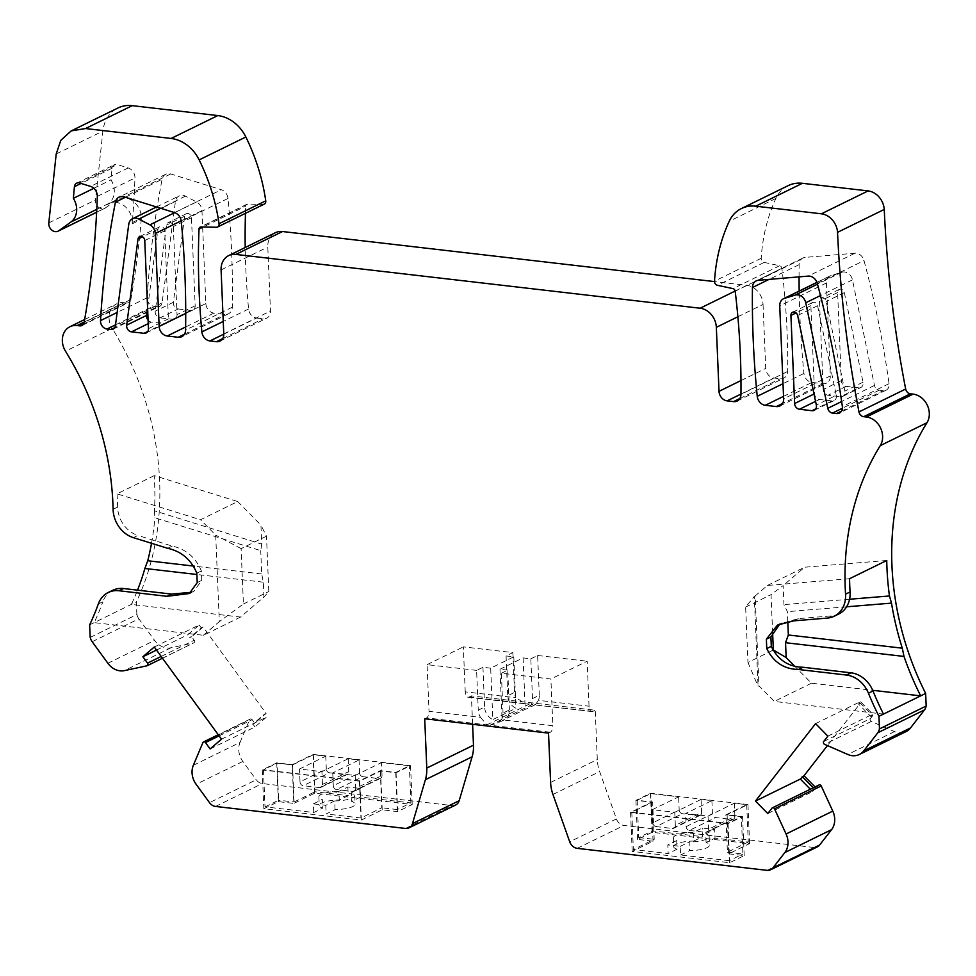 <?xml version="1.0" encoding="UTF-8"?>
<svg xmlns="http://www.w3.org/2000/svg" width="976" height="976" viewBox="0 0 976 976"><rect width="100%" height="100%" fill="white"/><g stroke="black" fill="none" stroke-linecap="round" stroke-linejoin="round"><path stroke-width="0.73" stroke-dasharray="4.88 3.66" d="M737.88 316.749L763.037 304.427A17.946 14.847 -116.1 0 0 746.835 285.334L714.505 281.588M763.037 304.427L765.721 368.44A8.979 7.418 -116.1 0 0 773.822 377.98L780.275 378.725A8.979 7.418 63.9 0 0 783.862 378.139A8.979 7.418 63.9 0 0 787.656 371.478A718.08 593.701 -116.1 0 0 781.886 268.327L735.184 291.214M788.083 185.672A35.905 29.683 -116.1 0 0 775.908 198.421A179.523 148.425 63.9 0 0 761.207 258.262A3.587 2.965 -116.1 0 0 764.171 262.422L779.678 265.728A2.696 2.22 63.9 0 1 781.886 268.327M823.72 741.479L870.421 718.592A1.793 1.488 -116.1 0 0 871.287 721.447L894.516 731.585A17.946 14.847 -116.1 0 0 906.057 731.597M870.421 718.592L872.703 715.652L860.381 703.159L827.441 745.591M815.033 786.924L816.339 788.254L818.62 785.314L771.931 808.201M767.099 870.348L813.801 847.461A8.979 7.418 -116.1 0 0 817.388 846.863M813.801 847.461L623.932 825.464A8.979 7.418 -116.1 0 1 616.417 818.925L599.654 771.589A35.905 29.683 -116.1 0 1 597.288 759.535L595.226 710.223L471.408 695.876L472.604 724.314M455.719 804.968A8.979 7.418 63.9 0 1 452.132 805.554L262.263 783.557A8.979 7.418 63.9 0 1 256.212 779.775L209.511 802.662M193.333 765.318L240.035 742.431A17.946 14.847 63.9 0 0 242.841 761.439L256.212 779.775M240.035 742.431L249.6 719.727A1.793 1.488 63.9 0 1 252.162 719.678L219.088 735.892M161.174 656.458L194.236 640.244L191.686 636.742L203.081 626.995L266.106 713.432L254.712 723.179L252.162 719.678M194.236 640.244A1.793 1.488 63.9 0 1 193.602 642.928L146.912 665.815M92.159 641.72L138.86 618.833L154.586 640.39A17.946 14.847 63.9 0 0 171.007 647.759L193.602 642.928M138.86 618.833A8.979 7.418 63.9 0 1 136.994 614.563M136.872 614.563L136.347 601.96A269.278 222.638 63.9 0 0 112.216 328.339L65.514 351.226M84.204 322.068L123.806 302.67A17.946 14.847 -116.1 0 0 116.632 303.853A17.946 14.847 -116.1 0 0 112.216 328.339M123.806 302.67L126.502 302.975A5.38 4.453 -116.1 0 0 128.649 302.621A5.38 4.453 -116.1 0 0 130.845 299.522A897.591 742.126 -116.1 0 0 141.276 219.405A17.946 14.847 63.9 0 0 134.139 202.081A17.946 14.847 63.9 0 0 117.95 199.104L108.885 203.557A17.946 14.847 -116.1 0 0 107.104 204.618L108.507 203.606A17.946 14.847 -116.1 0 0 110.971 179.926L112.045 168.262A5.38 4.453 63.9 0 1 114.302 164.724A5.38 4.453 63.9 0 1 117.266 164.541L128.21 167.957A8.979 7.418 63.9 0 1 134.944 177.949A897.591 742.126 63.9 0 1 132.211 223.846A17.946 14.847 -116.1 0 0 125.074 206.534A17.946 14.847 -116.1 0 0 108.885 203.557M107.104 204.618L116.168 200.178A17.946 14.847 63.9 0 1 117.95 199.104M116.168 200.178L105.53 207.851A7.186 5.941 63.9 0 1 104.81 208.278A7.186 5.941 63.9 0 1 98.283 207.034A7.186 5.941 63.9 0 1 95.502 199.995L102.907 131.089A35.905 29.683 63.9 0 1 117.876 108.019M264.264 204.118A3.587 2.965 63.9 0 1 263.093 204.362L247.721 204.094A2.696 2.22 -116.1 0 0 245.708 206.192L203.228 227.018M223.772 334.158L256.639 318.054A8.979 7.418 -116.1 0 1 248.575 309.026A718.08 593.701 63.9 0 1 245.208 247.489M245.464 213.329A718.08 593.701 63.9 0 1 245.708 206.192M256.639 318.054L263.093 318.81A8.979 7.418 63.9 0 0 266.68 318.213A8.979 7.418 63.9 0 0 270.474 311.051L267.79 247.038A17.946 14.847 -116.1 0 1 275.366 232.715M858.721 387.826L846.18 386.362A5.38 4.453 63.9 0 1 841.312 380.64L837.628 292.544A3.953 3.27 63.9 0 1 839.287 289.396A3.953 3.27 63.9 0 1 844.338 292.617L863.028 382.189A5.38 4.453 63.9 0 1 860.869 387.472A5.38 4.453 63.9 0 1 858.721 387.826L840.58 396.707A5.38 4.453 -116.1 0 0 842.739 396.354A5.38 4.453 -116.1 0 0 844.887 391.071L826.208 301.511A3.953 3.27 -116.1 0 0 821.158 298.29A3.953 3.27 -116.1 0 0 819.486 301.438L823.183 389.522A5.38 4.453 -116.1 0 0 828.038 395.256L840.58 396.707M178.193 308.965L190.735 310.417A5.38 4.453 -116.1 0 0 192.882 310.063A5.38 4.453 -116.1 0 0 195.163 305.769L191.467 217.685A3.953 3.27 -116.1 0 0 186.318 213.744A3.953 3.27 -116.1 0 0 184.684 216.184L173.374 302.279A5.38 4.453 -116.1 0 0 178.193 308.965L160.052 317.859A5.38 4.453 63.9 0 1 155.233 311.161L166.554 225.078A3.953 3.27 63.9 0 1 168.189 222.626A3.953 3.27 63.9 0 1 173.325 226.566L177.022 314.662A5.38 4.453 63.9 0 1 174.753 318.957A5.38 4.453 63.9 0 1 172.593 319.311L160.052 317.859M157.709 306.598A5.38 4.453 -116.1 0 0 159.857 306.244A5.38 4.453 -116.1 0 0 162.089 302.902L175.424 201.434A8.979 7.418 63.9 0 1 179.145 195.883A8.979 7.418 63.9 0 1 185.452 196.139L196.566 201.947A8.979 7.418 63.9 0 1 201.959 210.645L205.851 303.56A8.979 7.418 -116.1 0 0 213.951 313.113L224.907 314.382A8.979 7.418 -116.1 0 0 228.494 313.796A8.979 7.418 -116.1 0 0 232.288 307.196A894.907 739.893 -116.1 0 0 227.981 198.457A8.979 7.418 -116.1 0 0 221.271 189.734L170.702 173.948A8.979 7.418 -116.1 0 0 165.749 174.24A8.979 7.418 -116.1 0 0 162.126 179.267A897.591 742.126 -116.1 0 0 147.205 297.729A7.186 5.941 -116.1 0 0 153.683 306.135L157.709 306.598L114.753 327.643M799.063 276.879A894.907 739.893 63.9 0 1 799.137 264.642A8.979 7.418 63.9 0 1 802.931 257.993A8.979 7.418 63.9 0 1 805.176 257.383L854.903 253.223A8.979 7.418 63.9 0 1 864.016 260.592A897.591 742.126 63.9 0 1 889.063 383.678A7.186 5.941 63.9 0 1 886.098 390.193A7.186 5.941 63.9 0 1 883.231 390.656L879.205 390.193A5.38 4.453 63.9 0 1 874.472 385.447L852.451 279.88A8.979 7.418 -116.1 0 0 841.885 272.206L831.149 275.476A8.979 7.418 -116.1 0 0 830.234 275.842A8.979 7.418 -116.1 0 0 826.44 283.003L830.332 375.919A8.979 7.418 63.9 0 1 826.55 383.092A8.979 7.418 63.9 0 1 822.963 383.678L812.008 382.409A8.979 7.418 63.9 0 1 803.943 373.43A894.907 739.893 63.9 0 1 799.173 291.055M793.988 665.486L811.483 683.212L872.69 690.3M787.778 621.663L787.364 611.659L783.948 604.62L783.142 585.6L771.028 594.64L772.541 630.874M849.571 599.24L783.948 604.62M886.745 560.492L804.614 567.227L783.142 585.6M849.559 578.719L767.441 585.441L755.192 595.921L758.962 685.884L774.297 701.439L883.487 714.09M838.738 614.014A26.925 22.265 63.9 0 1 831.991 615.856L798.258 618.625L779.787 624.042M815.558 723.631L860.442 701.622L872.764 714.127L870.885 716.543L872.703 715.652M860.344 701.756L858.563 704.05L870.885 716.543M767.77 813.557L812.654 791.56L810.348 789.23M812.727 791.463L814.533 789.145L813.215 787.815M836.273 395.292A5.38 4.453 63.9 0 1 834.126 400.575A5.38 4.453 63.9 0 1 831.967 400.929L819.425 399.477A5.38 4.453 63.9 0 1 814.57 393.743L810.873 305.659A3.953 3.27 63.9 0 1 812.544 302.511A3.953 3.27 63.9 0 1 817.595 305.732L836.273 395.292L816.326 405.077M728.73 853.817L744.2 855.61L729.694 862.711L632.192 851.414L653.054 841.202L637.572 839.409L652.078 832.296L749.58 843.593L728.73 853.817L727.096 814.74L742.565 816.522L728.059 823.634L630.557 812.398L651.419 802.174L635.937 800.393L650.443 793.281L747.945 804.517L727.096 814.74M749.58 843.593L747.945 804.517M744.2 855.61L742.565 816.522M814.533 789.145L816.339 788.254M858.563 704.05L860.381 703.159M729.694 862.711L728.059 823.634M632.192 851.414L630.557 812.398M359.729 781.19L361.352 820.035L263.849 808.738L262.227 769.966L276.733 762.854L292.214 764.635L313.064 754.411L410.567 765.648L396.061 772.76L380.579 770.979L359.729 781.19L262.227 769.966M263.849 808.738L278.367 801.625L293.837 803.419L292.214 764.635M361.352 820.035L382.214 809.812L397.683 811.605L412.201 804.492L314.699 793.195L293.837 803.419M465.235 691.85L463.344 646.868L512.864 652.602L506.068 655.945L513.803 656.836L490.684 668.17L492.843 719.568L515.962 708.234A12.566 10.394 63.9 0 1 507.74 695.729L514.535 692.399A12.566 10.394 -116.1 0 0 515.804 697.706L465.235 691.85A7.186 3.562 96.6 0 0 468.029 697.206A7.186 3.562 96.6 0 0 469.151 696.986L471.408 695.876M513.803 656.836L515.962 708.234M637.572 839.409L635.937 800.393M653.054 841.202L651.419 802.174M652.078 832.296L650.443 793.281M503.03 713.041L501.359 673.257L550.891 678.991L552.843 725.705L501.371 719.739A12.566 10.394 -116.1 0 0 503.03 713.041L509.374 709.93A12.566 10.394 63.9 0 1 504.067 719.959A12.566 10.394 63.9 0 1 502.128 720.642L525.247 709.308A12.566 10.394 -116.1 0 0 527.199 708.625A12.566 10.394 -116.1 0 0 532.493 698.596L539.301 695.266A12.566 10.394 63.9 0 1 538.471 700.341L589.04 706.197A7.186 3.562 96.6 0 0 591.846 711.553A7.186 3.562 96.6 0 0 592.957 711.333L595.226 710.223M501.359 673.257L507.703 670.146L509.374 709.93M507.703 670.146L499.968 669.243L502.128 720.642M499.968 669.243L523.087 657.909L525.247 709.308M523.087 657.909L530.834 658.812L532.493 698.596M530.834 658.812L537.63 655.482L539.301 695.266M548.524 733.11L550.342 732.22A5.38 2.672 96.6 0 0 552.843 725.705M501.371 719.739L496.918 723.472L489.976 725.229L550.342 732.22M592.957 711.333L533.994 704.855L535.421 704.599L538.471 700.341M589.04 706.197L587.162 661.216L550.891 678.991M424.719 718.763L426.524 717.885A5.38 2.672 96.6 0 0 429.025 711.358L480.497 717.323A12.566 10.394 63.9 0 1 478.264 710.174L484.608 707.063A12.566 10.394 -116.1 0 0 492.843 719.568M382.214 809.812L380.579 770.979M397.683 811.605L396.061 772.76M412.201 804.492L410.567 765.648M490.684 668.17L482.949 667.267L476.593 670.378L478.264 710.174M476.593 670.378L427.073 664.644L429.025 711.358M482.949 667.267L484.608 707.063M506.068 655.945L507.74 695.729M512.864 652.602L514.535 692.399M480.497 717.323L486.89 724.875L426.524 717.885M469.151 696.986L529.504 703.989L525.881 703.916L515.804 697.706M427.073 664.644L463.344 646.868M210.108 748.946L254.992 726.949L266.387 717.201L264.289 714.322L266.106 713.432M254.907 726.827L252.894 724.07L264.289 714.322M154.281 647.003L199.165 625.006L187.77 634.754L189.881 637.633L191.686 636.742M199.275 625.152L201.263 627.885L189.881 637.633M154.208 475.617L117.035 493.844L200.531 519.757L237.705 501.542L154.208 475.617A269.278 222.638 63.9 0 1 154.452 510.814L261.727 544.108L260.934 525.088L266.497 536.178L268.815 591.541L263.947 597.031L240.547 617.064L131.357 604.412A269.278 222.638 -116.1 0 0 137.531 590.151M237.705 501.542L260.934 525.088M154.452 510.814L154.855 517.768L260.726 550.635L261.727 544.108M263.947 597.031L263.325 582.196L261.702 573.961L260.726 550.635M151.524 543.29A269.278 222.638 -116.1 0 0 154.855 517.768M263.325 582.196L196.896 574.498M117.035 493.844A269.278 222.638 63.9 0 1 117.632 507.093A26.925 22.265 -116.1 0 0 137.909 535.434L133.37 537.654M190.527 592.883L193.846 591.261L201.764 580.378L201.373 570.972C195.676 557.418 185.952 549.122 172.203 546.084L137.909 535.434M193.858 591.297L191.503 592.286M112.752 590.297A26.925 22.265 -116.1 0 0 102.846 601.753L98.32 603.973M240.547 617.064L203.374 635.278L94.184 622.627A269.278 222.638 -116.1 0 0 102.846 601.753M203.374 635.278L219.319 621.639L215.696 535.129L200.531 519.757M148.108 320.189A5.38 4.453 -116.1 0 0 151.439 322.08L163.98 323.532A5.38 4.453 -116.1 0 0 166.14 323.178A5.38 4.453 -116.1 0 0 168.409 318.884L164.712 230.787A3.953 3.27 -116.1 0 0 159.576 226.847A3.953 3.27 -116.1 0 0 157.941 229.299L147.596 307.989M278.367 801.625L276.733 762.854M314.699 793.195L313.064 754.411M201.263 627.885L203.081 626.995M252.894 724.07L254.712 723.179M90.28 637.377L136.982 614.49M89.646 624.847L136.347 601.96M93.855 188.307L110.971 179.926M266.497 536.178L241.109 548.622L243.427 603.985L219.319 621.639M241.109 548.622L215.696 535.129M772.345 650.492L747.958 662.448L745.64 607.084L754.289 596.36L758.059 686.323L758.962 685.884M754.289 596.36L755.192 595.921M747.958 662.448L758.059 686.323M537.63 655.482L587.162 661.216M767.441 585.441L804.614 567.227M827.88 736.124L872.764 714.127M221.503 739.198L266.387 717.201M156.514 650.077L187.77 634.754M745.64 607.084L771.028 594.64M811.483 683.212L774.297 701.439M243.427 603.985L268.815 591.541M708.039 816.119L734.342 803.224L746.713 804.651L725.863 814.875L741.333 816.656L727.742 823.317L631.789 812.264L652.639 802.04L637.169 800.259L650.772 793.598L678.625 796.806L652.322 809.69L674.77 812.276L701.061 799.393L711.894 800.637L685.603 813.533L708.039 816.119L708.588 829.222A3.587 2.965 63.9 0 1 707.075 832.089A3.587 2.965 63.9 0 1 705.636 832.321L731.939 819.437L715.689 817.559L689.385 830.442A3.587 2.965 63.9 0 1 686.152 826.623L685.603 813.533M355.191 775.456L381.482 762.573L409.347 765.782L395.744 772.443L380.262 770.662L359.412 780.885L263.459 769.832L277.062 763.159L292.532 764.94L313.394 754.729L325.764 756.144L299.473 769.039L321.909 771.626L348.212 758.73L359.046 759.987L332.743 772.87L355.191 775.456L355.728 788.34L382.019 775.456L381.482 762.573M734.342 803.224L734.891 816.339L708.588 829.222M746.713 804.651L748.287 841.995L715.005 838.14L714.652 829.49L702.269 828.051L693.35 832.418L693.704 841.068L702.622 836.7L702.269 828.051M637.169 800.259L638.731 837.542L652.334 830.869L702.622 836.7M652.334 830.869L650.772 793.598M679.174 809.885A3.587 2.965 -116.1 0 0 682.407 813.703L656.116 826.587A3.587 2.965 63.9 0 1 652.871 822.768L679.174 809.885L678.625 796.806M656.116 826.587L672.366 828.465L698.657 815.582L682.407 813.703M698.657 815.582A3.587 2.965 -116.1 0 0 700.097 815.35A3.587 2.965 -116.1 0 0 701.61 812.483L675.319 825.367A3.587 2.965 63.9 0 1 673.806 828.234A3.587 2.965 63.9 0 1 672.366 828.465M701.061 799.393L701.61 812.483M711.894 800.637L712.443 813.74A3.587 2.965 -116.1 0 0 715.689 817.559M731.939 819.437A3.587 2.965 -116.1 0 0 733.366 819.206A3.587 2.965 -116.1 0 0 734.891 816.339M748.287 841.995L727.425 852.219L725.863 814.875M727.425 852.219L742.907 854.012L741.333 816.656M727.742 823.317L729.304 860.673L742.907 854.012M631.789 812.264L633.351 849.559L654.201 839.336L652.639 802.04M729.304 860.673L680.553 855.025L680.187 846.375L667.804 844.935L668.17 853.585L633.351 849.559M638.731 837.542L654.201 839.336M652.871 822.768L652.322 809.69M675.319 825.367L674.77 812.276M689.385 830.442L705.636 832.321M680.553 855.025L689.471 850.657A17.946 4.734 177.6 0 0 709.528 845.106A17.946 4.734 177.6 0 0 706.087 842.508L715.005 838.14M706.087 842.508L705.733 833.858L714.652 829.49M673.294 837.969L673.647 846.619A17.946 4.734 177.6 0 0 677.088 849.218L676.722 840.568A17.946 4.734 177.6 0 1 673.294 837.969A17.946 4.734 177.6 0 1 693.35 832.418M676.734 840.568L667.804 844.935M680.187 846.375L689.117 841.995L689.471 850.657M705.733 833.858A17.946 4.734 177.6 0 1 709.162 836.456A17.946 4.734 177.6 0 1 689.129 842.007M673.647 846.619A17.946 4.734 177.6 0 1 693.704 841.068M677.088 849.218L668.17 853.585M395.744 772.443L397.293 809.568L410.896 802.894L360.595 797.075L360.242 788.425L351.323 792.793L351.677 801.442A17.946 4.734 -2.4 0 1 355.118 804.041A17.946 4.734 -2.4 0 1 335.061 809.592L326.143 813.96L360.961 817.998L381.823 807.774L380.262 770.662M347.859 786.985L348.212 795.635L339.294 800.003L338.94 791.353L347.859 786.985L360.242 788.425M313.394 754.729L314.943 791.78L348.212 795.635M325.764 756.144L326.313 768.99L300.01 781.886L299.473 769.039M300.01 781.886A3.587 2.965 -116.1 0 0 303.255 785.704L329.546 772.809A3.587 2.965 63.9 0 1 326.313 768.99M329.546 772.809L345.797 774.7L319.506 787.583A3.587 2.965 -116.1 0 0 320.933 787.351A3.587 2.965 -116.1 0 0 322.458 784.484L321.909 771.626M348.212 758.73L348.749 771.601A3.587 2.965 63.9 0 1 347.236 774.456A3.587 2.965 63.9 0 1 345.797 774.7M359.046 759.987L359.583 772.846L333.292 785.741L332.743 772.87M333.292 785.741A3.587 2.965 -116.1 0 0 336.525 789.56L362.828 776.664A3.587 2.965 63.9 0 1 359.583 772.846M362.828 776.664L379.078 778.555L352.775 791.438L336.525 789.56M382.019 775.456A3.587 2.965 63.9 0 1 380.506 778.311A3.587 2.965 63.9 0 1 379.078 778.555M410.896 802.894L409.347 765.782M397.293 809.568L381.823 807.774M359.412 780.885L360.961 817.998M263.459 769.832L265.008 806.871L313.76 812.52L322.678 808.152A17.946 4.734 -2.4 0 1 319.237 805.554A17.946 4.734 -2.4 0 1 339.294 800.003M335.061 809.592L334.695 800.942L325.777 805.31L313.394 803.87L313.76 812.52M325.777 805.31L326.143 813.96M265.008 806.871L278.611 800.21L277.062 763.159M292.532 764.94L294.081 802.004L278.611 800.21M294.081 802.004L314.943 791.78M319.506 787.583L303.255 785.704M352.775 791.438A3.587 2.965 -116.1 0 0 354.215 791.207A3.587 2.965 -116.1 0 0 355.728 788.34M360.595 797.075L351.677 801.442M313.394 803.87L322.312 799.503L322.678 808.152M334.719 800.942A17.946 4.734 -2.4 0 0 354.752 795.391A17.946 4.734 -2.4 0 0 351.323 792.793M338.94 791.353A17.946 4.734 -2.4 0 0 318.884 796.904A17.946 4.734 -2.4 0 0 322.312 799.503M846.607 606.804L787.364 611.659M844.338 292.617L826.208 301.511M863.028 382.189L844.887 391.071M841.312 380.64L823.183 389.522M846.18 386.362L828.038 395.256M837.628 292.544L819.486 301.438M831.991 615.856L827.453 618.076M798.258 618.625L793.732 620.846M894.516 731.585L847.815 754.472M871.287 721.447L824.586 744.334M822.963 383.678L782.52 403.503M830.332 375.919L783.643 398.806M826.44 283.003L779.739 305.891M831.149 275.476L816.973 282.418M841.885 272.206L817.498 284.15M852.451 279.88L820.462 295.557M874.472 385.447L841.641 401.539M879.205 390.193L842.422 408.224M841.532 411.091L883.231 390.656M889.063 383.678L842.361 406.565M817.315 283.479L864.016 260.592M854.903 253.223L808.213 276.11M810.873 305.659L796.099 312.893M819.425 399.477L815.558 401.38M831.967 400.929L815.777 408.871M817.595 305.732L797.648 315.504M787.656 371.478L740.955 394.365M739.82 398.55L780.275 378.725M779.678 265.728L732.976 288.615M764.171 262.422L717.482 285.309M761.207 258.262L714.505 281.149M775.908 198.421L729.206 221.308M758.474 280.271L805.176 257.383M799.137 264.642L769.051 279.392M803.943 373.43L783.008 383.69M783.533 396.366L812.008 382.409M577.231 848.351L623.932 825.464M405.443 828.441L452.132 805.554M215.574 806.444L262.263 783.557M532.603 704.343L489.976 725.229M550.598 782.423L597.288 759.535M552.953 794.476L599.654 771.589M616.417 818.925L569.716 841.812M529.504 703.989L486.89 724.875M261.702 573.961L194.358 566.153M191.467 217.685L173.325 226.566M195.163 305.769L177.022 314.662M190.735 310.417L172.593 319.311M173.374 302.279L155.233 311.161M184.684 216.184L166.554 225.078M132.211 223.846L141.276 219.405M242.841 761.439L196.139 784.326M202.898 742.614L249.6 719.727M171.007 647.759L124.306 670.646M107.885 663.277L154.586 640.39M201.764 580.378L197.225 582.599M201.373 570.972L196.835 573.193M172.203 546.084L167.665 548.305M113.094 509.313L117.632 507.093M130.845 299.522L84.143 322.409M126.502 302.975L83.546 324.032M97.319 196.383L134.944 177.949M128.21 167.957L90.573 186.404M79.629 182.988L117.266 164.541M112.045 168.262L81.081 183.439M96.783 209.352L108.507 203.606M96.636 212.207L105.53 207.851M48.8 222.882L95.502 199.995M56.205 153.976L102.907 131.089M157.941 229.299L142.557 236.826M151.439 322.08L148.254 323.642M168.409 318.884L148.462 328.656M163.98 323.532L147.791 331.474M164.712 230.787L144.765 240.572M125.392 197.262L162.126 179.267M170.702 173.948L124.001 196.835M147.205 297.729L117.144 312.454M115.522 324.837L153.683 306.135M162.089 302.902L115.388 325.789M175.424 201.434L128.734 224.321M185.452 196.139L160.686 208.278M196.566 201.947L174.716 212.658M201.959 210.645L181.219 220.808M205.851 303.56L185.721 313.43M213.951 313.113L185.635 326.984M232.288 307.196L185.586 330.083M184.464 334.207L224.907 314.382M227.981 198.457L181.28 221.345M174.582 212.622L221.271 189.734M263.093 204.362L216.391 227.249M247.721 204.094L201.019 226.969M248.575 309.026L223.248 321.433M223.772 333.938L270.474 311.051M222.65 338.623L263.093 318.81M221.088 269.925L267.79 247.038M735.16 291.043L746.835 285.334M740.979 380.555L765.721 368.44M740.955 394.084L773.822 377.98M686.152 826.623L712.443 813.74M322.458 784.484L348.749 771.601M842.739 396.354L860.869 387.472M839.287 289.396L821.158 298.29M782.032 622.847L777.506 625.067M779.848 405.979L826.55 383.092M816.949 282.345L830.234 275.842M886.098 390.193L839.397 413.08M834.126 400.575L814.179 410.359M812.544 302.511L792.597 312.283M737.161 401.026L783.862 378.139M802.931 257.993L756.229 280.881M535.421 704.599L527.199 708.625M504.067 719.959L496.918 723.472M591.846 711.553L533.994 704.843M468.029 697.206L525.881 703.903M174.753 318.957L192.882 310.063M186.318 213.744L168.189 222.626M250.234 719.044L218.234 734.721M162.467 658.239L193.895 642.83M81.947 325.508L128.649 302.621M76.665 183.171L114.302 164.724M104.81 208.278L96.624 212.292M166.14 323.178L146.193 332.95M159.576 226.847L139.629 236.631M165.749 174.24L119.06 197.128M113.155 329.132L159.857 306.244M156.502 206.973L179.145 195.883M228.494 313.796L181.792 336.683M246.843 204.277L200.141 227.164M84.656 319.518L116.632 303.853M219.978 341.1L266.68 318.213M707.075 832.089L733.366 819.206M700.097 815.35L673.806 828.234M709.162 836.456L709.528 845.106M380.506 778.311L354.215 791.207M320.933 787.351L347.236 774.456M354.752 795.391L355.118 804.041M318.884 796.904L319.237 805.554"/><path stroke-width="1.46" d="M223.248 321.433L201.873 331.913A8.979 7.418 -116.1 0 0 209.938 340.941L216.391 341.698L222.65 338.623M905.667 389.034L858.965 411.921A5.38 4.453 -116.1 0 0 863.711 416.691L866.407 417.008L913.109 394.121L910.413 393.804A5.38 4.453 63.9 0 1 905.667 389.034C894.016 329.083 886.879 269.217 884.256 209.437A17.946 14.847 -116.1 0 0 868.091 190.918L821.389 213.805L755.729 206.192A35.905 29.683 -116.1 0 0 741.382 208.559A35.905 29.683 -116.1 0 0 729.206 221.308A179.523 148.425 63.9 0 0 714.505 281.149A3.587 2.965 -116.1 0 0 717.482 285.309L732.976 288.615A2.696 2.22 63.9 0 1 735.184 291.214A718.08 593.701 -116.1 0 1 740.955 394.365A8.979 7.418 63.9 0 1 737.161 401.026A8.979 7.418 63.9 0 1 733.574 401.612L727.12 400.868A8.979 7.418 -116.1 0 1 719.019 391.327L716.335 327.314A17.946 14.847 63.9 0 0 700.134 308.221L235.838 254.419A17.946 14.847 63.9 0 0 228.665 255.602A17.946 14.847 63.9 0 0 221.088 269.925L223.772 333.938A8.979 7.418 63.9 0 1 219.978 341.1A8.979 7.418 63.9 0 1 216.391 341.698M821.389 213.805A17.946 14.847 63.9 0 1 837.554 232.325L884.256 209.437M858.965 411.921C847.314 351.97 840.177 292.105 837.554 232.325M866.407 417.008A17.946 14.847 63.9 0 1 880.498 427.866A17.946 14.847 63.9 0 1 880.267 445.629A269.278 222.638 -116.1 0 0 845.545 594.177L850.072 591.956A26.925 22.265 63.9 0 1 838.738 614.014L834.212 616.234A26.925 22.265 -116.1 0 0 845.545 594.177M766.367 639.182L766.758 648.589C773.48 662.204 784.045 669.17 798.441 669.475L846.46 675.038L850.999 672.818L802.98 667.255C788.571 666.937 778.018 659.983 771.296 646.368L770.906 636.962L766.367 639.182L777.506 625.067L793.732 620.846L827.453 618.076A26.925 22.265 -116.1 0 0 834.212 616.234M868.445 693.204A269.278 222.638 -116.1 0 0 878.949 716.311L883.487 714.09A269.278 222.638 63.9 0 1 872.983 690.984L868.445 693.204A26.925 22.265 -116.1 0 0 846.46 675.038M913.109 394.121A17.946 14.847 63.9 0 1 927.2 404.979A17.946 14.847 63.9 0 1 926.968 422.742A269.278 222.638 -116.1 0 0 925.651 693.424L926.175 706.026L879.474 728.913L878.949 716.311M786.083 833.992L832.784 811.105A17.946 14.847 -116.1 0 1 831.552 829.661L784.85 852.536A17.946 14.847 -116.1 0 0 786.083 833.992L774.517 808.848A1.793 1.488 -116.1 0 0 771.931 808.201L767.77 813.557L755.448 801.064L815.558 723.631L827.88 736.124L823.72 741.479A1.793 1.488 -116.1 0 0 824.586 744.334L847.815 754.472A17.946 14.847 -116.1 0 0 859.356 754.485A17.946 14.847 -116.1 0 0 863.772 750.861L877.839 732.744A8.979 7.418 -116.1 0 0 879.364 728.877M784.85 852.536L772.894 867.945A8.979 7.418 -116.1 0 1 770.686 869.75L817.388 846.863A8.979 7.418 -116.1 0 0 819.596 845.057L772.894 867.945M426.78 768.075L473.482 745.188A35.905 29.683 63.9 0 1 472.116 756.815L459.171 800.71L412.47 823.598L425.414 779.702A35.905 29.683 63.9 0 0 426.78 768.075L424.719 718.763L548.524 733.11L550.598 782.423A35.905 29.683 -116.1 0 0 552.953 794.476L569.716 841.812A8.979 7.418 -116.1 0 0 577.231 848.351L767.099 870.348A8.979 7.418 -116.1 0 0 770.686 869.75M412.47 823.598A8.979 7.418 63.9 0 1 409.029 827.855A8.979 7.418 63.9 0 1 405.443 828.441L215.574 806.444A8.979 7.418 63.9 0 1 209.511 802.662L196.139 784.326A17.946 14.847 63.9 0 1 193.333 765.318L202.898 742.614A1.793 1.488 63.9 0 1 205.46 742.565L210.108 748.946L221.503 739.198L154.281 647.003L142.886 656.75L156.514 650.077M90.292 637.45A8.979 7.418 63.9 0 0 92.159 641.72L107.885 663.277A17.946 14.847 63.9 0 0 124.306 670.646L146.912 665.815A1.793 1.488 63.9 0 0 147.547 663.131L142.886 656.75M90.182 637.45L89.646 624.847A269.278 222.638 63.9 0 0 98.32 603.973A26.925 22.265 63.9 0 1 108.214 592.517A26.925 22.265 63.9 0 1 118.987 590.748L123.513 588.528L171.532 594.091L167.006 596.312L118.987 590.748M167.006 596.312L189.332 593.518L197.225 582.599L196.835 573.193C191.113 559.626 181.39 551.33 167.665 548.305L133.37 537.654A26.925 22.265 63.9 0 1 113.094 509.313A269.278 222.638 -116.1 0 0 65.514 351.226A17.946 14.847 -116.1 0 1 69.93 326.728L84.656 319.518M83.546 324.032L79.8 325.862L77.104 325.557A17.946 14.847 -116.1 0 0 69.93 326.728M79.8 325.862A5.38 4.453 -116.1 0 0 81.947 325.508A5.38 4.453 -116.1 0 0 84.143 322.409A897.591 742.126 -116.1 0 0 97.319 196.383A8.979 7.418 63.9 0 0 90.573 186.404L79.629 182.988A5.38 4.453 63.9 0 0 76.665 183.171A5.38 4.453 63.9 0 0 74.408 186.709L73.346 198.36A17.946 14.847 63.9 0 1 70.882 222.052L58.828 230.739A7.186 5.941 63.9 0 1 58.121 231.166A7.186 5.941 63.9 0 1 51.582 229.921A7.186 5.941 63.9 0 1 48.8 222.882L56.205 153.976L60.768 140.398L71.187 130.906L85.534 128.539L171.105 138.458A35.905 29.683 63.9 0 1 199.165 159.893A179.523 148.425 -116.1 0 1 219.039 223.736A3.587 2.965 63.9 0 1 217.563 227.005A3.587 2.965 63.9 0 1 216.391 227.249L201.019 226.969A2.696 2.22 -116.1 0 0 199.006 229.079A718.08 593.701 63.9 0 0 201.873 331.913M148.462 328.656A5.38 4.453 63.9 0 1 146.193 332.95A5.38 4.453 63.9 0 1 144.033 333.304L131.492 331.852A5.38 4.453 63.9 0 1 126.673 325.167L137.994 239.071A3.953 3.27 63.9 0 1 139.629 236.631A3.953 3.27 63.9 0 1 144.765 240.572L148.462 328.656M799.478 409.249L812.02 410.713A5.38 4.453 -116.1 0 0 814.179 410.359A5.38 4.453 -116.1 0 0 816.326 405.077L797.648 315.504A3.953 3.27 -116.1 0 0 792.597 312.283A3.953 3.27 -116.1 0 0 790.926 315.431L794.623 403.527A5.38 4.453 -116.1 0 0 799.478 409.249L815.558 401.38M765.306 405.296L776.262 406.565A8.979 7.418 -116.1 0 0 779.848 405.979A8.979 7.418 -116.1 0 0 783.643 398.806L779.739 305.891A8.979 7.418 63.9 0 1 783.533 298.729A8.979 7.418 63.9 0 1 784.448 298.363L795.184 295.094A8.979 7.418 63.9 0 1 805.749 302.767L827.77 408.334A5.38 4.453 -116.1 0 0 832.504 413.08L836.53 413.543A7.186 5.941 -116.1 0 0 839.397 413.08A7.186 5.941 -116.1 0 0 842.361 406.565A897.591 742.126 -116.1 0 0 817.315 283.479A8.979 7.418 -116.1 0 0 808.213 276.11L758.474 280.271A8.979 7.418 -116.1 0 0 756.229 280.881A8.979 7.418 -116.1 0 0 752.435 287.53A894.907 739.893 -116.1 0 0 757.242 396.317A8.979 7.418 -116.1 0 0 765.306 405.296L783.533 396.366M185.586 330.083A8.979 7.418 63.9 0 1 181.792 336.683A8.979 7.418 63.9 0 1 178.205 337.269L167.25 336A8.979 7.418 63.9 0 1 159.149 326.448L155.257 233.532A8.979 7.418 -116.1 0 0 149.877 224.834L138.751 219.027A8.979 7.418 -116.1 0 0 132.443 218.77A8.979 7.418 -116.1 0 0 128.734 224.321L115.388 325.789A5.38 4.453 63.9 0 1 113.155 329.132A5.38 4.453 63.9 0 1 111.008 329.485L106.982 329.01A7.186 5.941 63.9 0 1 100.504 320.616A897.591 742.126 63.9 0 1 115.424 202.154A8.979 7.418 63.9 0 1 119.06 197.128A8.979 7.418 63.9 0 1 124.001 196.835L174.582 212.622A8.979 7.418 63.9 0 1 181.28 221.345A894.907 739.893 63.9 0 1 185.586 330.083M868.091 190.918L802.431 183.305A35.905 29.683 -116.1 0 0 788.083 185.672L741.382 208.559M877.839 732.744L924.54 709.857A8.979 7.418 -116.1 0 0 926.065 705.99M924.54 709.857L910.474 727.974A17.946 14.847 -116.1 0 1 906.057 731.597L859.356 754.485M827.441 745.591L804.017 775.761L815.033 786.924M832.784 811.105L821.219 785.961A1.793 1.488 -116.1 0 0 819.071 784.948L772.37 807.835M831.552 829.661L819.596 845.057M473.482 745.188L472.604 724.314M459.171 800.71A8.979 7.418 63.9 0 1 455.719 804.968L409.029 827.855M71.187 130.906L117.876 108.019A35.905 29.683 63.9 0 1 132.236 105.652L217.807 115.571A35.905 29.683 63.9 0 1 245.854 137.006L199.165 159.893M217.563 227.005L264.264 204.118A3.587 2.965 63.9 0 0 265.74 200.849A179.523 148.425 -116.1 0 0 245.854 137.006M245.208 247.489A718.08 593.701 63.9 0 1 245.464 213.329M714.505 281.588L282.54 231.532A17.946 14.847 -116.1 0 0 275.366 232.715L228.665 255.602M799.173 291.055A894.907 739.893 63.9 0 1 799.063 276.879M872.69 690.3L920.661 695.864A269.278 222.638 63.9 0 1 905.447 660.532A269.278 222.638 63.9 0 1 903.996 656.433L785.546 642.708L788.34 634.986L787.778 621.663M772.541 630.874L773.346 650.004L786.156 657.543L785.546 642.708M786.156 657.543L793.988 665.486M788.34 634.986L902.3 648.186L903.996 656.433M902.3 648.186A269.278 222.638 63.9 0 1 891.503 603.119L846.607 606.804M850.072 591.956A269.278 222.638 -116.1 0 1 849.559 578.719L886.745 560.492A269.278 222.638 -116.1 0 0 889.465 595.982L849.571 599.24M889.465 595.982L891.503 603.119M850.999 672.818A26.925 22.265 63.9 0 1 872.983 690.984M779.787 624.042L770.906 636.962M810.348 789.23L800.332 779.068L804.017 775.761M813.215 787.815L802.211 776.652M883.487 714.09L925.651 693.424M194.358 566.153L147.742 560.761A269.278 222.638 -116.1 0 0 151.524 543.29M147.742 560.761L144.875 568.471L196.896 574.498M137.531 590.151A269.278 222.638 -116.1 0 0 143.753 572.278A269.278 222.638 -116.1 0 0 144.875 568.471M191.503 592.286L171.532 594.091M123.513 588.528A26.925 22.265 -116.1 0 0 112.752 590.297L108.214 592.517M147.596 307.989L146.62 315.382A5.38 4.453 -116.1 0 0 148.108 320.189M73.346 198.36L93.855 188.307M755.448 801.064L800.332 779.068M773.346 650.004L772.345 650.492M802.431 183.305L755.729 206.192M926.968 422.742L880.267 445.629M771.296 646.368L766.758 648.589M802.98 667.255L798.441 669.475M863.772 750.861L910.474 727.974M774.517 808.848L821.219 785.961M782.52 403.503L776.262 406.565M816.973 282.418L784.448 298.363M817.498 284.15L795.184 295.094M820.462 295.557L805.749 302.767M841.641 401.539L827.77 408.334M842.422 408.224L832.504 413.08M836.53 413.543L841.532 411.091M796.099 312.893L790.926 315.431M814.021 394.011L794.623 403.527M815.777 408.871L812.02 410.713M733.574 401.612L739.82 398.55M769.051 279.392L752.435 287.53M783.008 383.69L757.242 396.317M425.414 779.702L472.116 756.815M219.088 735.892L205.46 742.565M147.547 663.131L161.174 656.458M81.081 183.439L74.408 186.709M70.882 222.052L96.783 209.352M58.828 230.739L96.636 212.207M132.236 105.652L85.534 128.539M171.105 138.458L217.807 115.571M142.557 236.826L137.994 239.071M146.62 315.382L126.673 325.167M148.254 323.642L131.492 331.852M147.791 331.474L144.033 333.304M115.424 202.154L125.392 197.262M117.144 312.454L100.504 320.616M106.982 329.01L115.522 324.837M114.753 327.643L111.008 329.485M160.686 208.278L138.751 219.027M174.716 212.658L149.877 224.834M181.219 220.808L155.257 233.532M185.721 313.43L159.149 326.448M185.635 326.984L167.25 336M178.205 337.269L184.464 334.207M265.74 200.849L219.039 223.736M203.228 227.018L199.006 229.079M209.938 340.941L223.772 334.158M910.413 393.804L863.711 416.691M77.104 325.557L84.204 322.068M235.838 254.419L282.54 231.532M700.134 308.221L735.16 291.043M716.335 327.314L737.88 316.749M719.019 391.327L740.979 380.555M727.12 400.868L740.955 394.084M783.533 298.729L816.949 282.345M218.234 734.721L203.533 741.931M147.193 665.717L162.467 658.239M189.307 593.481L190.527 592.883M96.624 212.292L58.121 231.166M132.443 218.77L156.502 206.973"/></g></svg>
